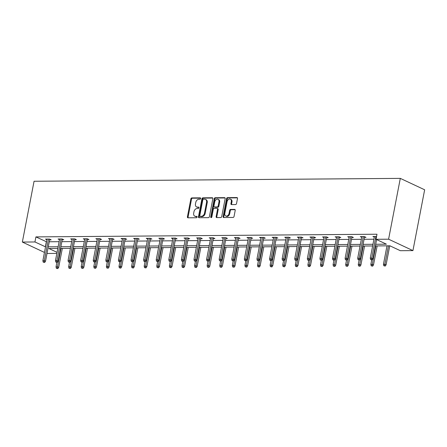 <?xml version="1.0" encoding="UTF-8"?>
<svg xmlns="http://www.w3.org/2000/svg" width="447" height="447" viewBox="0 0 447 447"><rect width="100%" height="100%" fill="white"/><g stroke="black" fill="none" stroke-linecap="round" stroke-linejoin="round"><path stroke-width="0.67" d="M200.681 198.535A0.726 0.531 -64.9 0 0 200.262 197.848L191.841 197.909A1.039 0.754 -64.9 0 0 190.858 198.915L187.41 216.823A1.039 0.754 -64.9 0 0 187.762 217.756A1.039 0.754 -64.9 0 0 188.014 217.812L196.429 217.745A0.726 0.531 -64.9 0 0 196.697 216.348L195.607 216.359A3.33 2.419 -64.9 0 1 194.808 216.186A3.33 2.419 -64.9 0 1 193.685 213.197L193.976 211.705A3.33 2.419 -64.9 0 1 197.121 208.498L198.211 208.492A0.726 0.531 -64.9 0 0 198.479 207.095L197.39 207.106A3.33 2.419 -64.9 0 1 196.591 206.933A3.33 2.419 -64.9 0 1 195.468 203.944L195.758 202.452A3.33 2.419 -64.9 0 1 198.904 199.245L199.993 199.239A0.726 0.531 -64.9 0 0 200.681 198.535M235.541 204.57A1.039 0.754 -64.9 0 0 236.524 203.569L237.491 198.546A1.039 0.754 -64.9 0 0 237.139 197.613A1.039 0.754 -64.9 0 0 236.888 197.557L227.54 197.63A1.039 0.754 -64.9 0 0 226.556 198.63L223.109 216.538A1.039 0.754 -64.9 0 0 223.455 217.477A1.039 0.754 -64.9 0 0 223.707 217.527L233.06 217.454A1.039 0.754 -64.9 0 0 234.044 216.454L235.211 210.386A1.039 0.754 -64.9 0 0 234.859 209.453A1.039 0.754 -64.9 0 0 234.608 209.397L230.607 209.431A1.039 0.754 -64.9 0 0 229.624 210.431L229.043 213.437A2.783 2.023 -64.9 0 1 225.746 215.974A2.783 2.023 -64.9 0 1 224.807 213.47L227.076 201.681A2.783 2.023 -64.9 0 1 230.378 199.15A2.783 2.023 -64.9 0 1 231.317 201.647L230.937 203.614A1.039 0.754 -64.9 0 0 231.289 204.547A1.039 0.754 -64.9 0 0 231.535 204.603L235.541 204.57M34.944 241.967L35.916 236.899L376.977 234.222L376.005 239.29L388.594 239.195L400.305 178.375L34.061 181.253L22.35 242.067L34.944 241.967L45.538 246.856M212.85 198.742A1.039 0.754 -64.9 0 0 212.498 197.803A1.039 0.754 -64.9 0 0 212.247 197.753L202.899 197.825A1.039 0.754 -64.9 0 0 201.915 198.826L198.462 216.734A1.039 0.754 -64.9 0 0 198.814 217.667A1.039 0.754 -64.9 0 0 199.066 217.723L208.414 217.65A1.039 0.754 -64.9 0 0 209.397 216.65L212.85 198.742M215.219 197.73L224.567 197.652A1.039 0.754 -64.9 0 1 224.819 197.708A1.039 0.754 -64.9 0 1 225.171 198.641L221.718 216.549A1.039 0.754 -64.9 0 1 220.734 217.555L216.734 217.583A1.039 0.754 -64.9 0 1 216.488 217.533A1.039 0.754 -64.9 0 1 216.136 216.594L217.533 209.33A1.039 0.754 -64.9 0 0 217.181 208.397A1.039 0.754 -64.9 0 0 216.935 208.341L214.275 208.363A1.039 0.754 -64.9 0 0 213.292 209.364L211.839 216.929A0.726 0.531 -64.9 0 1 210.727 216.935L214.236 198.731A1.039 0.754 -64.9 0 1 215.219 197.73L215.879 198.038L225.087 197.965M375.379 245.928L389.918 245.816L400.344 250.706L412.939 250.605L424.65 189.791L400.305 178.375M56.853 253.399L47.008 253.477M412.939 250.605L388.594 239.195M375.703 244.269L386.431 244.179L376.005 239.29M48.287 246.833L58.132 246.755M60.876 246.738L70.727 246.66M73.47 246.638L83.315 246.56M86.064 246.537L95.909 246.459M98.658 246.442L108.504 246.364M111.247 246.342L121.098 246.263M123.841 246.241L133.692 246.163M136.436 246.141L146.281 246.068M149.03 246.046L158.875 245.967M161.624 245.945L171.469 245.867M174.213 245.844L184.063 245.772M186.807 245.749L196.652 245.671M199.401 245.649L209.246 245.571M211.995 245.548L221.841 245.476M224.59 245.453L234.435 245.375M237.178 245.353L247.029 245.274M249.772 245.252L259.618 245.179M262.367 245.157L272.212 245.079M274.961 245.057L284.806 244.978M287.55 244.956L297.4 244.878M300.144 244.861L309.989 244.783M312.738 244.76L322.583 244.682M325.332 244.66L335.177 244.582M337.926 244.565L347.772 244.487M350.515 244.464L360.366 244.386M363.109 244.364L372.954 244.285M22.35 242.067L44.465 252.438M57.814 248.42L48.857 248.493L57.06 252.337M372.636 245.951L362.791 246.029M360.042 246.051L350.197 246.129M347.448 246.152L337.602 246.23M334.859 246.247L325.008 246.325M322.265 246.347L312.419 246.426M309.67 246.448L299.825 246.526M297.076 246.543L287.231 246.621M284.488 246.643L274.637 246.722M271.893 246.744L262.043 246.822M259.299 246.839L249.454 246.917M246.705 246.94L236.86 247.018M234.111 247.04L224.265 247.118M221.522 247.141L211.671 247.213M208.928 247.236L199.083 247.314M196.334 247.336L186.488 247.415M183.739 247.437L173.894 247.509M171.151 247.532L161.3 247.61M158.556 247.632L148.706 247.711M145.962 247.733L136.117 247.806M133.368 247.828L123.523 247.906M120.774 247.929L110.929 248.007M108.185 248.029L98.334 248.102M95.591 248.124L85.746 248.202M82.997 248.225L73.152 248.303M70.402 248.325L60.557 248.403M35.916 236.899L46.516 241.788M49.259 241.766L59.11 241.687M61.854 241.671L71.699 241.592M74.448 241.57L84.293 241.492M87.042 241.469L96.887 241.391M99.631 241.374L109.481 241.296M112.225 241.274L122.07 241.196M124.819 241.173L134.664 241.095M137.413 241.073L147.259 241M150.002 240.978L159.853 240.899M162.596 240.877L172.447 240.799M175.19 240.777L185.036 240.704M187.785 240.682L197.63 240.603M200.379 240.581L210.224 240.503M212.968 240.48L222.818 240.408M225.562 240.385L235.407 240.307M238.156 240.285L248.001 240.207M250.75 240.184L260.595 240.106M263.344 240.089L273.19 240.011M275.933 239.989L285.784 239.91M288.527 239.888L298.373 239.81M301.122 239.793L310.967 239.715M313.716 239.693L323.561 239.614M326.304 239.592L336.155 239.514M338.899 239.497L348.744 239.419M351.493 239.396L361.338 239.318M364.087 239.296L373.932 239.218M46.348 241.788L45.37 246.856M374.323 237.195L372.91 236.53L376.542 236.502M361.729 237.29L360.316 236.631L364.355 236.597L365.998 237.368L364.456 237.379M349.135 237.391L347.721 236.726L351.761 236.698L353.404 237.469L351.862 237.48M336.546 237.491L335.133 236.826L339.167 236.793L340.81 237.564L339.267 237.58M323.952 237.586L322.538 236.927L326.573 236.893L328.221 237.664L326.673 237.675M311.358 237.687L309.944 237.022L313.978 236.994L315.627 237.765L314.085 237.776M298.764 237.787L297.35 237.122L301.39 237.089L303.032 237.86L301.49 237.877M286.169 237.882L284.761 237.223L288.796 237.189L290.438 237.96L288.896 237.972M273.581 237.983L272.167 237.318L276.201 237.29L277.844 238.061L276.302 238.072M260.987 238.083L259.573 237.418L263.607 237.391L265.255 238.162L263.713 238.173M248.392 238.178L246.979 237.519L251.018 237.486L252.661 238.257L251.119 238.268M235.798 238.279L234.384 237.62L238.424 237.586L240.067 238.357L238.525 238.368M223.209 238.38L221.796 237.715L225.83 237.687L227.473 238.458L225.931 238.469M210.615 238.475L209.202 237.815L213.236 237.782L214.884 238.553L213.336 238.564M198.021 238.575L196.607 237.916L200.642 237.882L202.29 238.653L200.748 238.664M185.427 238.676L184.013 238.011L188.053 237.983L189.696 238.754L188.153 238.765M172.833 238.776L171.424 238.111L175.459 238.078L177.101 238.849L175.559 238.86M160.244 238.871L158.83 238.212L162.864 238.178L164.507 238.949L162.965 238.961M147.65 238.972L146.236 238.307L150.27 238.279L151.919 239.05L150.376 239.061M135.055 239.072L133.642 238.407L137.682 238.374L139.324 239.145L137.782 239.162M122.461 239.167L121.048 238.508L125.087 238.475L126.73 239.246L125.188 239.257M109.873 239.268L108.459 238.603L112.493 238.575L114.136 239.346L112.594 239.357M97.278 239.368L95.865 238.704L99.899 238.67L101.547 239.441L99.999 239.458M84.684 239.463L83.271 238.804L87.305 238.771L88.953 239.542L87.411 239.553M72.09 239.564L70.676 238.899L74.716 238.871L76.359 239.642L74.817 239.653M59.496 239.665L58.082 239L62.122 238.966L63.765 239.737L62.222 239.754M46.907 239.76L45.493 239.1L49.528 239.067L51.17 239.838L49.628 239.849M196.591 206.933L197.25 207.246A3.33 2.419 -64.9 0 0 198.049 207.414L197.39 207.106M198.881 207.408L198.049 207.414M194.808 216.186L195.468 216.499A3.33 2.419 -64.9 0 0 196.267 216.666L195.607 216.359M197.105 216.661L196.267 216.666M200.664 198.155L192.501 198.222A1.039 0.754 -64.9 0 0 191.517 199.222L188.07 217.13A1.039 0.754 -64.9 0 0 188.153 217.806M212.766 198.06L203.553 198.133A1.039 0.754 -64.9 0 0 202.569 199.133L199.122 217.041A1.039 0.754 -64.9 0 0 199.206 217.723M203.502 199.211A0.726 0.531 -64.9 0 0 202.809 199.91L199.787 215.633A0.726 0.531 -64.9 0 0 200.206 216.326L201.357 216.314A3.33 2.419 -64.9 0 0 204.502 213.113L206.57 202.362A3.33 2.419 -64.9 0 0 205.447 199.373A3.33 2.419 -64.9 0 0 204.648 199.2L203.502 199.211M200.547 216.482A0.726 0.531 -64.9 0 0 200.865 216.633L200.206 216.326M205.447 199.373L206.106 199.68A3.33 2.419 -64.9 0 1 207.229 202.675L205.162 213.42A3.33 2.419 -64.9 0 1 202.01 216.622L200.865 216.633M217.181 208.397L217.84 208.704A1.039 0.754 -64.9 0 1 218.192 209.643L216.789 216.901A1.039 0.754 -64.9 0 0 216.873 217.583M215.879 198.038A1.039 0.754 -64.9 0 0 214.89 199.038L211.386 217.242A0.726 0.531 -64.9 0 0 211.386 217.566M218.985 201.798A2.783 2.023 -64.9 0 0 218.047 199.295A2.783 2.023 -64.9 0 0 214.744 201.832L213.945 205.983A1.039 0.754 -64.9 0 0 214.297 206.916A1.039 0.754 -64.9 0 0 214.543 206.972L217.203 206.95A1.039 0.754 -64.9 0 0 218.186 205.95L218.985 201.798L219.645 202.105A2.783 2.023 -64.9 0 0 218.706 199.602L218.047 199.295M214.297 206.916L214.951 207.229A1.039 0.754 -64.9 0 0 215.203 207.279L214.543 206.972M219.645 202.105L218.84 206.257A1.039 0.754 -64.9 0 1 217.857 207.257L215.203 207.279M230.378 199.15L231.032 199.457A2.783 2.023 -64.9 0 1 231.971 201.96L231.596 203.921A1.039 0.754 -64.9 0 0 231.68 204.603M225.746 215.974L226.4 216.281A2.783 2.023 -64.9 0 0 229.702 213.75L229.043 213.437M235.128 209.704L231.267 209.738A1.039 0.754 -64.9 0 0 230.283 210.738L229.702 213.75M237.407 197.865L228.199 197.937A1.039 0.754 -64.9 0 0 227.216 198.943L223.763 216.851A1.039 0.754 -64.9 0 0 223.846 217.527M56.361 268.312L57.825 268.613L56.361 268.312L56.031 266.876L57.484 266.865L58.669 267.418L62.334 248.387M57.171 268.306L61.038 248.398M56.031 266.876L56.903 262.35M58.669 267.418L57.825 268.613M44.013 262.138L43.203 262.143L44.672 262.445L44.013 262.138L44.326 260.696L42.873 260.707L47.036 239.089M48.488 239.078L44.326 260.696L45.51 261.249L49.762 239.179M44.672 262.445L45.51 261.249M42.873 260.707L43.203 262.143M68.955 268.217L70.419 268.518L68.955 268.217L68.626 266.775L70.078 266.764L71.257 267.323L74.923 248.286M69.76 268.211L73.632 248.297M68.626 266.775L69.492 262.249M71.257 267.323L70.419 268.518M81.55 268.116L83.013 268.418L81.55 268.116L81.214 266.68L82.667 266.663L83.852 267.222L87.517 248.191M82.354 268.111L86.226 248.197M81.214 266.68L82.086 262.154M83.852 267.222L83.013 268.418M56.607 262.037L55.797 262.043L57.261 262.35L56.607 262.037L56.92 260.595L55.467 260.607L59.63 238.989M61.083 238.977L56.92 260.595L58.104 261.149L62.351 239.078M57.261 262.35L58.104 261.149M55.467 260.607L55.797 262.043M69.196 261.942L68.391 261.948L69.855 262.249L69.196 261.942L69.508 260.495L68.056 260.506L72.218 238.888M73.671 238.877L69.508 260.495L70.693 261.054L74.945 238.977M69.855 262.249L70.693 261.054M68.056 260.506L68.391 261.948M94.144 268.016L95.608 268.317L94.144 268.016L93.809 266.58L95.261 266.568L96.446 267.122L100.111 248.091M94.948 268.01L98.821 248.102M93.809 266.58L94.68 262.054M96.446 267.122L95.608 268.317M81.79 261.841L80.985 261.847L82.449 262.149L81.79 261.841L82.103 260.4L80.65 260.411L84.813 238.793M86.265 238.782L82.103 260.4L83.287 260.953L87.539 238.882M82.449 262.149L83.287 260.953M80.65 260.411L80.985 261.847M106.732 267.921L108.202 268.222L106.732 267.921L106.403 266.479L107.856 266.468L109.04 267.021L112.705 247.99M107.543 267.909L111.409 248.001M106.403 266.479L107.274 261.953M109.04 267.021L108.202 268.222M94.384 261.741L93.574 261.746L95.043 262.048L94.384 261.741L94.697 260.299L93.244 260.31L97.407 238.692M98.86 238.681L94.697 260.299L95.881 260.852L100.134 238.782M95.043 262.048L95.881 260.852M93.244 260.31L93.574 261.746M119.327 267.82L120.791 268.122L119.327 267.82L118.997 266.378L120.45 266.367L121.634 266.926L125.3 247.895M120.137 267.814L124.003 247.901M118.997 266.378L119.869 261.858M121.634 266.926L120.791 268.122M106.978 261.646L106.168 261.651L107.632 261.953L106.978 261.646L107.291 260.199L105.838 260.21L110.001 238.592M111.454 238.581L107.291 260.199L108.476 260.757L112.722 238.681M107.632 261.953L108.476 260.757M105.838 260.21L106.168 261.651M131.921 267.719L133.385 268.021L131.921 267.719L131.586 266.283L133.038 266.272L134.223 266.825L137.888 247.794M132.725 267.714L136.598 247.806M131.586 266.283L132.457 261.758M134.223 266.825L133.385 268.021M119.567 261.545L118.762 261.551L120.226 261.853L119.567 261.545L119.885 260.104L118.427 260.115L122.595 238.497M124.048 238.48L119.885 260.104L121.064 260.657L125.316 238.581M120.226 261.853L121.064 260.657M118.427 260.115L118.762 261.551M144.515 267.624L145.979 267.926L144.515 267.624L144.18 266.183L145.633 266.172L146.817 266.725L150.483 247.694M145.32 267.613L149.192 247.705M144.18 266.183L145.052 261.657M146.817 266.725L145.979 267.926M132.161 261.445L131.357 261.45L132.82 261.752L132.161 261.445L132.474 260.003L131.021 260.014L135.184 238.396M136.637 238.385L132.474 260.003L133.659 260.556L137.911 238.486M132.82 261.752L133.659 260.556M131.021 260.014L131.357 261.45M157.104 267.524L158.573 267.826L157.104 267.524L156.774 266.082L158.227 266.071L159.411 266.63L163.077 247.599M157.914 267.518L161.78 247.604M156.774 266.082L157.646 261.562M159.411 266.63L158.573 267.826M144.755 261.35L143.951 261.355L145.415 261.657L144.755 261.35L145.068 259.903L143.616 259.914L147.778 238.296M149.231 238.285L145.068 259.903L146.253 260.461L150.505 238.385M145.415 261.657L146.253 260.461M143.616 259.914L143.951 261.355M169.698 267.423L171.162 267.725L169.698 267.423L169.368 265.987L170.821 265.976L172.006 266.529L175.671 247.498M170.508 267.418L174.375 247.509M169.368 265.987L170.24 261.461M172.006 266.529L171.162 267.725M182.292 267.328L183.756 267.63L182.292 267.328L181.963 265.887L183.415 265.876L184.6 266.429L188.26 247.398M183.097 267.317L186.969 247.409M181.963 265.887L182.829 261.361M184.6 266.429L183.756 267.63M194.886 267.228L196.35 267.529L194.886 267.228L194.551 265.786L196.004 265.775L197.188 266.334L200.854 247.303M195.691 267.222L199.563 247.308M194.551 265.786L195.423 261.266M197.188 266.334L196.35 267.529M207.481 267.127L208.945 267.429L207.481 267.127L207.145 265.691L208.598 265.68L209.783 266.233L213.448 247.202M208.285 267.122L212.157 247.213M207.145 265.691L208.017 261.165M209.783 266.233L208.945 267.429M220.069 267.027L221.539 267.334L220.069 267.027L219.74 265.591L221.192 265.579L222.377 266.133L226.042 247.102M220.879 267.021L224.746 247.113M219.74 265.591L220.611 261.065M222.377 266.133L221.539 267.334M232.663 266.932L234.127 267.233L232.663 266.932L232.334 265.49L233.787 265.479L234.971 266.038L238.637 247.001M233.474 266.926L237.34 247.012M232.334 265.49L233.205 260.964M234.971 266.038L234.127 267.233M245.258 266.831L246.722 267.133L245.258 266.831L244.922 265.395L246.375 265.384L247.56 265.937L251.225 246.906M246.062 266.825L249.934 246.917M244.922 265.395L245.794 260.869M247.56 265.937L246.722 267.133M257.852 266.73L259.316 267.032L257.852 266.73L257.517 265.294L258.969 265.283L260.154 265.836L263.819 246.805M258.657 266.725L262.529 246.817M257.517 265.294L258.388 260.769M260.154 265.836L259.316 267.032M270.441 266.635L271.91 266.937L270.441 266.635L270.111 265.194L271.564 265.183L272.748 265.741L276.414 246.705M271.251 266.63L275.117 246.716M270.111 265.194L270.983 260.668M272.748 265.741L271.91 266.937M283.035 266.535L284.499 266.837L283.035 266.535L282.705 265.099L284.158 265.088L285.342 265.641L289.008 246.61M283.845 266.529L287.712 246.621M282.705 265.099L283.577 260.573M285.342 265.641L284.499 266.837M157.35 261.249L156.539 261.255L158.009 261.556L157.35 261.249L157.662 259.808L156.21 259.819L160.372 238.195M161.825 238.184L157.662 259.808L158.847 260.361L163.099 238.285M158.009 261.556L158.847 260.361M156.21 259.819L156.539 261.255M169.944 261.149L169.134 261.154L170.598 261.456L169.944 261.149L170.257 259.707L168.804 259.718L172.967 238.1M174.419 238.089L170.257 259.707L171.441 260.26L175.688 238.19M170.598 261.456L171.441 260.26M168.804 259.718L169.134 261.154M182.532 261.048L181.728 261.059L183.192 261.361L182.532 261.048L182.845 259.606L181.393 259.618L185.555 238M187.014 237.988L182.845 259.606L184.03 260.165L188.282 238.089M183.192 261.361L184.03 260.165M181.393 259.618L181.728 261.059M195.127 260.953L194.322 260.959L195.786 261.26L195.127 260.953L195.44 259.506L193.987 259.517L198.15 237.899M199.602 237.888L195.44 259.506L196.624 260.065L200.876 237.988M195.786 261.26L196.624 260.065M193.987 259.517L194.322 260.959M207.721 260.852L206.911 260.858L208.38 261.16L207.721 260.852L208.034 259.411L206.581 259.422L210.744 237.804M212.196 237.793L208.034 259.411L209.218 259.964L213.47 237.893M208.38 261.16L209.218 259.964M206.581 259.422L206.911 260.858M220.315 260.752L219.505 260.763L220.969 261.065L220.315 260.752L220.628 259.31L219.175 259.321L223.338 237.703M224.791 237.692L220.628 259.31L221.813 259.863L226.059 237.793M220.969 261.065L221.813 259.863M219.175 259.321L219.505 260.763M232.904 260.657L232.099 260.662L233.563 260.964L232.904 260.657L233.222 259.21L231.769 259.221L235.932 237.603M237.385 237.592L233.222 259.21L234.407 259.768L238.653 237.692M233.563 260.964L234.407 259.768M231.769 259.221L232.099 260.662M245.498 260.556L244.693 260.562L246.157 260.864L245.498 260.556L245.811 259.115L244.358 259.126L248.521 237.508M249.974 237.497L245.811 259.115L246.995 259.668L251.248 237.597M246.157 260.864L246.995 259.668M244.358 259.126L244.693 260.562M258.092 260.456L257.288 260.467L258.752 260.769L258.092 260.456L258.405 259.014L256.952 259.025L261.115 237.407M262.568 237.396L258.405 259.014L259.59 259.567L263.842 237.497M258.752 260.769L259.59 259.567M256.952 259.025L257.288 260.467M270.686 260.361L269.876 260.366L271.346 260.668L270.686 260.361L270.999 258.914L269.547 258.925L273.709 237.307M275.162 237.296L270.999 258.914L272.184 259.472L276.436 237.396M271.346 260.668L272.184 259.472M269.547 258.925L269.876 260.366M295.629 266.434L297.093 266.736L295.629 266.434L295.299 264.998L296.752 264.987L297.937 265.54L301.596 246.509M296.434 266.429L300.306 246.52M295.299 264.998L296.165 260.472M297.937 265.54L297.093 266.736M283.281 260.26L282.47 260.266L283.934 260.567L283.281 260.26L283.594 258.819L282.141 258.83L286.303 237.212M287.756 237.201L283.594 258.819L284.778 259.372L289.025 237.301M283.934 260.567L284.778 259.372M282.141 258.83L282.47 260.266M308.223 266.339L309.687 266.641L308.223 266.339L307.888 264.898L309.341 264.887L310.525 265.445L314.191 246.409M309.028 266.334L312.9 246.42M307.888 264.898L308.76 260.372M310.525 265.445L309.687 266.641M295.869 260.16L295.065 260.165L296.529 260.472L295.869 260.16L296.182 258.718L294.729 258.729L298.892 237.111M300.35 237.1L296.182 258.718L297.367 259.271L301.619 237.201M296.529 260.472L297.367 259.271M294.729 258.729L295.065 260.165M320.817 266.239L322.281 266.541L320.817 266.239L320.482 264.803L321.935 264.792L323.12 265.345L326.785 246.314M321.622 266.233L325.494 246.325M320.482 264.803L321.354 260.277M323.12 265.345L322.281 266.541M308.464 260.065L307.659 260.07L309.123 260.372L308.464 260.065L308.776 258.617L307.324 258.629L311.486 237.011M312.939 236.999L308.776 258.617L309.961 259.176L314.213 237.1M309.123 260.372L309.961 259.176M307.324 258.629L307.659 260.07M333.406 266.138L334.876 266.44L333.406 266.138L333.076 264.702L334.529 264.691L335.714 265.244L339.379 246.213M334.216 266.133L338.083 246.224M333.076 264.702L333.948 260.176M335.714 265.244L334.876 266.44M321.058 259.964L320.248 259.97L321.717 260.271L321.058 259.964L321.371 258.522L319.918 258.534L324.081 236.916M325.533 236.904L321.371 258.522L322.555 259.076L326.807 237.005M321.717 260.271L322.555 259.076M319.918 258.534L320.248 259.97M346 266.043L347.464 266.345L346 266.043L345.671 264.602L347.123 264.59L348.308 265.149L351.973 246.113M346.811 266.038L350.677 246.124M345.671 264.602L346.542 260.076M348.308 265.149L347.464 266.345M333.652 259.863L332.842 259.869L334.306 260.176L333.652 259.863L333.965 258.422L332.512 258.433L336.675 236.815M338.128 236.804L333.965 258.422L335.149 258.975L339.396 236.904M334.306 260.176L335.149 258.975M332.512 258.433L332.842 259.869M358.595 265.943L360.058 266.244L358.595 265.943L358.259 264.507L359.712 264.49L360.897 265.049L364.562 246.018M359.399 265.937L363.271 246.023M358.259 264.507L359.131 259.981M360.897 265.049L360.058 266.244M346.241 259.768L345.436 259.774L346.9 260.076L346.241 259.768L346.559 258.321L345.106 258.332L349.269 236.714M350.722 236.703L346.559 258.321L347.744 258.88L351.99 236.804M346.9 260.076L347.744 258.88M345.106 258.332L345.436 259.774M371.189 265.842L372.653 266.144L371.189 265.842L370.854 264.406L372.306 264.395L373.491 264.948L377.156 245.917M371.993 265.836L375.866 245.928M370.854 264.406L371.725 259.88M373.491 264.948L372.653 266.144M358.835 259.668L358.03 259.673L359.494 259.975L358.835 259.668L359.148 258.226L357.695 258.237L361.858 236.619M363.31 236.608L359.148 258.226L360.332 258.779L364.584 236.703M359.494 259.975L360.332 258.779M357.695 258.237L358.03 259.673M383.777 265.747L385.247 266.049L383.777 265.747L383.448 264.306L384.901 264.294L386.085 264.847L389.75 245.816M384.588 265.736L388.454 245.828M383.448 264.306L387.001 245.839M386.085 264.847L385.247 266.049M371.429 259.567L370.624 259.573L372.088 259.875L371.429 259.567L371.742 258.126L370.289 258.137L374.452 236.519M375.905 236.508L371.742 258.126L372.927 258.679L376.609 239.575M372.088 259.875L372.927 258.679M370.289 258.137L370.624 259.573M200.58 197.993L200.262 197.848M197.015 216.499L196.697 216.348M198.798 207.246L198.479 207.095M188.07 217.13L187.41 216.823M191.517 199.222L190.858 198.915M192.501 198.222L191.841 197.909M199.122 217.041L198.462 216.734M202.569 199.133L201.915 198.826M203.553 198.133L202.899 197.825M212.699 197.965L212.247 197.753M202.01 216.622L201.357 216.314M205.162 213.42L204.502 213.113M207.229 202.675L206.57 202.362M225.02 197.865L224.567 197.652M216.789 216.901L216.136 216.594M218.192 209.643L217.533 209.33M211.386 217.242L210.727 216.935M214.89 199.038L214.236 198.731M217.857 207.257L217.203 206.95M218.84 206.257L218.186 205.95M231.596 203.921L230.937 203.614M231.971 201.96L231.317 201.647M230.283 210.738L229.624 210.431M231.267 209.738L230.607 209.431M235.061 209.609L234.608 209.397M223.763 216.851L223.109 216.538M227.216 198.943L226.556 198.63M228.199 197.937L227.54 197.63M237.34 197.77L236.888 197.557M200.686 216.594L200.032 216.287"/></g></svg>
